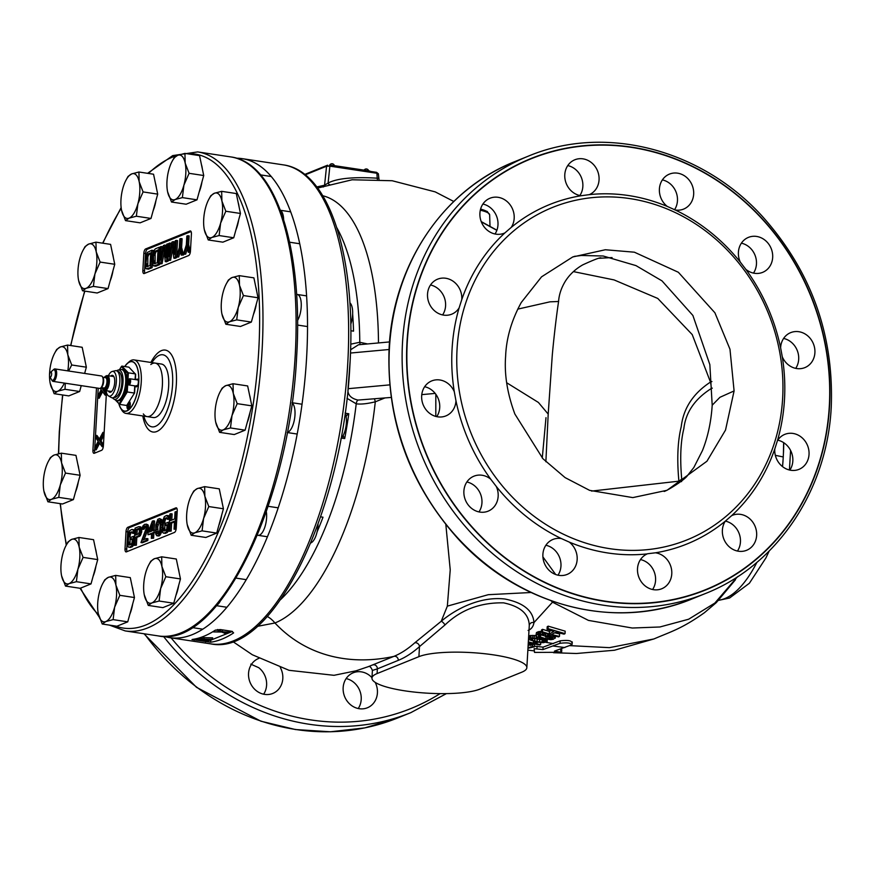 <?xml version="1.0" encoding="UTF-8"?>
<svg xmlns="http://www.w3.org/2000/svg" width="875" height="875" viewBox="0 0 875 875"><rect width="100%" height="100%" fill="white"/><g stroke="black" fill="none" stroke-linecap="round" stroke-linejoin="round"><path stroke-width="1.31" d="M358.236 708.531A18.878 16.877 68 0 0 359.45 689.872A18.878 16.877 68 0 0 346.128 678.595M263.627 694.214A18.878 16.877 68 0 0 266.602 685.114A18.878 16.877 68 0 0 258.738 667.691L250.786 664.136M371.984 677.688A18.878 16.877 68 0 0 353.216 672.788A18.878 16.877 68 0 0 344.914 697.255A18.878 16.877 68 0 0 367.358 707.788A18.878 16.877 68 0 0 375.659 683.32A18.878 16.877 68 0 0 375.222 682.402M258.945 658.328A18.878 16.877 68 0 0 258.595 658.47A18.878 16.877 68 0 0 248.544 673.367A18.878 16.877 68 0 0 272.748 693.459A18.878 16.877 68 0 0 282.811 678.562A18.878 16.877 68 0 0 280.317 667.505M257.283 626.369L274.936 622.989C308.131 658.284 353.434 665.241 393.805 656.403L368.189 666.706C369.589 665.798 371 667.034 372.4 670.425L371.962 678.092A56.623 11.867 -176.7 0 0 416.117 692.267A56.623 11.867 -176.7 0 0 479.894 689.128L521.719 672.219A56.623 11.867 -176.7 0 0 526.848 667.702A56.623 11.867 -176.7 0 0 482.694 653.516A56.623 11.867 -176.7 0 0 418.906 656.655L377.081 673.575A56.623 11.867 -176.7 0 0 371.962 678.092M372.837 664.923A3.653 3.27 -111.3 0 1 377.355 668.872L372.4 670.425M445.845 524.617L450.231 569.833L447.344 606.134L441.219 621.283L414.728 642.852A3.653 3.03 -131.6 0 1 419.486 646.625A236.731 93.778 98.6 0 1 398.267 660.362L377.355 668.872L377.081 673.575M384.738 398.027L375.298 401.811C367.194 403.791 360.839 404.458 356.223 403.812L347.003 398.322M317.647 188.059L352.166 179.769L392.197 180.742L435.192 191.877L453.797 201.48M435.827 394.264L435.816 416.434M526.848 667.702L529.277 625.559C528.959 613.988 520.395 606.419 503.584 602.853C480.375 602.405 460.863 609.766 445.036 624.914L419.486 646.625L418.906 656.655M553.164 601.475L533.958 622.606C533.105 610.652 523.469 602.788 505.028 599.036C481.436 596.17 456.881 608.037 441.219 621.283A3.653 0.941 -129.9 0 1 445.036 624.914M542.916 556.916L555.691 574.525M377.398 179.342A2.516 1.028 95.9 0 1 377.212 178.183L378.405 178.205M329.93 184.778A2.516 1.214 68.7 0 1 328.103 183.039C336.886 178.38 353.248 176.761 377.212 178.183L376.917 173.261L378.142 174.027M323.236 186.998A2.516 2.308 83.6 0 0 324.57 185.238L328.103 183.039L329.875 166.141L376.917 173.261L376.578 172.342L378.372 173.786L379.006 179.441M316.794 186.933L324.57 185.238L326.561 166.217L329.875 166.141L329.547 165.222L376.578 172.342L329.645 165.266A2.516 2.516 0 0 1 334.392 165.648M236.523 158.222A242.222 95.955 98.6 0 1 242.222 158.648A242.222 95.955 98.6 0 1 306.611 357.459A242.222 95.955 98.6 0 1 169.717 637.656A242.222 95.955 98.6 0 1 164.15 636.377M192.347 639.439A242.222 95.955 98.6 0 0 215.348 630.131L220.369 629.562L231.798 631.291L233.625 632.898A242.222 95.955 -81.4 0 1 210.623 642.206L192.019 639.559M199.686 639.384L205.417 640.259M208.545 640.489A3.773 0.787 -176.7 0 0 210.744 640.194L232.433 631.422M208.6 639.538L208.512 640.938L205.111 639.494L211.87 639.581L212.68 637.82L204.225 637.667L202.355 636.88M225.378 630.317L221.134 629.683M217.613 630.208L215.283 630.175M195.256 638.936L203.416 639.439L208.512 640.938M195.967 638.783L195.234 639.33M199.609 637.809L202.705 639.133L195.956 639.034M204.225 637.667L204.137 639.144L200.419 637.558M212.592 639.297L204.137 639.144M230.169 632.188L222.436 631.75L218.323 629.989L217.602 630.284L221.003 631.728L213.533 631.925L221.714 632.034L226.1 633.828L226.811 633.544L223.409 632.089L230.169 632.188M230.934 631.159L230.891 631.892M226.898 632.144L226.811 633.544M213.566 631.28L213.533 631.925M214.298 630.82L214.255 631.641M217.645 629.508L217.602 630.284M222.523 630.273L222.436 631.75M345.22 413.219L348.786 413.755A210.766 83.497 98.6 0 1 344.706 438.561L341.589 438.091M320.644 516.841L323.006 517.202A210.766 83.497 98.6 0 1 317.067 531.956M352.647 313.961A210.766 83.497 98.6 0 1 353.544 331.155L350.842 330.739M350.744 344.159L359.778 342.278L367.566 343.941M343.219 435.488A13.059 5.173 -81.4 0 0 344.706 438.561M348.786 413.755A13.059 5.173 -81.4 0 0 346.106 416.413M391.136 397.436L358.017 400.072C352.111 398.77 348.786 395.992 348.031 391.738L347.911 389.933M358.017 400.072A3.773 1.488 -80.1 0 0 356.223 403.812A210.766 83.497 98.6 0 1 280.558 599.627M348.042 388.653L350.12 361.255M350.591 349.792L358.455 344.783M360.434 344.597A3.773 1.52 97.4 0 1 359.778 342.278A210.766 83.497 98.6 0 0 336.842 227.773M442.608 314.923A18.878 16.877 68 0 0 430.511 284.988M494.998 233.986A18.878 16.877 68 0 0 490.328 207.627A18.878 16.877 68 0 0 482.891 204.05M579.873 195.519A18.878 16.877 68 0 0 581.087 176.859A18.878 16.877 68 0 0 567.766 165.583M674.516 209.792A18.878 16.877 68 0 0 677.458 200.736A18.878 16.877 68 0 0 662.375 179.9M753.484 273.109A18.878 16.877 68 0 0 753.637 272.88A18.878 16.877 68 0 0 741.388 243.173M795.714 368.375A18.878 16.877 68 0 0 783.606 338.439M789.852 470.105A18.878 16.877 68 0 0 777.744 440.169M737.461 551.042A18.878 16.877 68 0 0 732.791 524.694A18.878 16.877 68 0 0 725.364 521.106A18.878 16.877 68 0 0 730.023 547.466A18.878 16.877 68 0 0 746.594 550.298A18.878 16.877 68 0 0 756.623 535.73A18.878 16.877 68 0 0 749 518.142A18.878 16.877 68 0 0 732.441 515.298A18.878 16.877 68 0 0 731.631 515.659A183.083 163.669 68 0 0 774.78 448.984A18.878 16.877 68 0 0 790.836 470.28A18.878 16.877 68 0 0 798.973 469.361A18.878 16.877 68 0 0 808.784 449.936A18.878 16.877 68 0 0 792.958 433.431A18.878 16.877 68 0 0 784.82 434.361A18.878 16.877 68 0 0 777.448 440.628A183.083 163.669 68 0 0 784.492 399.427A183.083 163.669 -112 0 0 782.283 356.825A18.878 16.877 68 0 0 804.847 367.62A18.878 16.877 68 0 0 805.416 367.38A18.878 16.877 68 0 0 813.28 343.481A18.878 16.877 68 0 0 790.694 332.631A18.878 16.877 68 0 0 790.114 332.872A18.878 16.877 68 0 0 780.62 347.812L782.283 356.825M652.597 589.509A18.878 16.877 68 0 0 653.811 570.85A18.878 16.877 68 0 0 640.489 559.573M557.977 575.192A18.878 16.877 68 0 0 560.962 566.092A18.878 16.877 68 0 0 545.88 545.256M478.975 511.919A18.878 16.877 68 0 0 479.128 511.689A18.878 16.877 68 0 0 466.867 481.983M436.745 416.653A18.878 16.877 68 0 0 424.648 386.717M775.327 455.317L783.245 456.958A123.736 49.022 98.6 0 1 782.972 461.18L782.491 466.583M783.617 442.619L783.453 452.637A123.736 49.022 98.6 0 1 783.245 456.958M517.748 309.127L549.959 301.831L558.589 301.492C555.898 319.036 553.153 345.002 552.245 355.622L548.198 414.094L538.398 402.445L506.712 382.769M521.281 302.466C511.547 320.25 506.319 338.209 505.619 356.344C504.241 374.38 507.314 393.586 514.85 413.995L542.894 458.686L565.097 477.608L589.619 490.361L632.811 497.602L667.013 490.295L706.945 461.223L725.517 430.073L734.092 390.928L729.98 349.234L714.908 312.78L678.344 272.267L634.386 252.197L605.336 249.747L572.688 256.977L541.559 276.828L521.281 302.466M558.589 301.492L558.578 301.514C559.048 294.514 561.389 287.623 565.589 280.831C569.898 274.247 575.641 268.909 582.816 264.83C593.709 259.842 599.736 257.512 600.906 257.863M711.922 381.555L710.478 382.08C693.186 393.4 683.43 408.264 681.231 426.694C677.633 441.328 676.867 459.495 678.902 481.173L591.587 491.083M712.305 388.15L711.211 388.577C694.805 399.022 685.683 412.366 683.856 428.619C680.619 441.591 679.897 458.402 681.712 479.062L681.833 480.298L678.902 481.173L678.475 483.262M711.211 388.577A25.167 22.498 -111.9 0 0 710.478 382.08L692.223 334.578L657.759 298.441L614.053 279.912L573.431 271.611M734.092 390.928L719.928 397.305L712.195 405.213C711.123 421.859 707.864 436.997 702.428 450.625L693.831 467.523L687.389 475.683C684.611 480.014 667.275 490.7 664.147 491.466M457.067 348.994A179.309 160.289 -112 0 1 629.945 198.603A179.309 160.289 -112 0 1 782.644 398.278A179.309 160.289 68 0 1 609.755 548.669A179.309 160.289 68 0 1 457.067 348.994M454.289 391.705A18.878 16.877 68 0 0 431.725 380.909A18.878 16.877 68 0 0 431.156 381.161A18.878 16.877 68 0 0 423.292 405.059A18.878 16.877 68 0 0 445.878 415.909A18.878 16.877 68 0 0 446.447 415.669A18.878 16.877 68 0 0 455.952 400.728L454.289 391.705A183.083 163.669 68 0 1 452.069 349.114A183.083 163.669 -112 0 1 459.113 307.912L461.781 299.556A183.083 163.669 -112 0 1 504.93 232.881L511.219 227.412A183.083 163.669 -112 0 1 581.12 195.738L589.334 194.633A183.083 163.669 -112 0 1 667.264 206.423L675.216 209.978A183.083 163.669 -112 0 1 740.283 262.084L745.839 269.347A183.083 163.669 -112 0 1 780.62 347.812M589.039 194.753L589.334 194.633A18.878 16.877 68 0 0 597.297 170.308A18.878 16.877 68 0 0 574.842 159.775A18.878 16.877 68 0 0 566.552 184.242A18.878 16.877 68 0 0 581.12 195.738M407.258 342.333A232.444 207.791 68 0 0 605.205 601.169A232.444 207.791 68 0 0 829.303 406.208A232.444 207.791 68 0 0 631.367 147.361A232.444 207.791 68 0 0 407.258 342.333M455.952 400.728A183.083 163.669 68 0 0 490.733 479.194A18.878 16.877 68 0 0 473.955 476.175A18.878 16.877 68 0 0 466.714 482.212A18.878 16.877 68 0 0 467.95 504.591A18.878 16.877 68 0 0 488.097 511.175A18.878 16.877 68 0 0 495.337 505.137A18.878 16.877 68 0 0 496.278 486.445A183.083 163.669 68 0 0 561.356 538.562A18.878 16.877 68 0 0 552.956 539.448A18.878 16.877 68 0 0 542.894 554.345A18.878 16.877 68 0 0 567.109 574.438A18.878 16.877 68 0 0 577.161 559.541A18.878 16.877 68 0 0 569.297 542.117A183.083 163.669 68 0 0 647.227 553.908A18.878 16.877 68 0 0 639.275 578.233A18.878 16.877 68 0 0 661.719 588.766A18.878 16.877 68 0 0 670.009 564.298A18.878 16.877 68 0 0 655.452 552.803A183.083 163.669 68 0 0 725.353 521.117L731.631 515.659M745.839 269.347A18.878 16.877 68 0 0 762.617 272.366A18.878 16.877 68 0 0 769.847 266.317A18.878 16.877 68 0 0 768.611 243.939A18.878 16.877 68 0 0 748.464 237.366A18.878 16.877 68 0 0 741.234 243.403A18.878 16.877 68 0 0 740.283 262.084M675.216 209.978A18.878 16.877 68 0 0 683.616 209.092A18.878 16.877 68 0 0 693.667 194.184A18.878 16.877 68 0 0 669.463 174.092A18.878 16.877 68 0 0 659.4 189A18.878 16.877 68 0 0 667.264 206.423M511.219 227.412A18.878 16.877 68 0 0 506.538 201.075A18.878 16.877 68 0 0 489.978 198.242A18.878 16.877 68 0 0 479.938 212.8A18.878 16.877 68 0 0 487.561 230.398A18.878 16.877 68 0 0 504.131 233.231A18.878 16.877 68 0 0 504.93 232.881M461.781 299.556A18.878 16.877 68 0 0 445.725 278.25A18.878 16.877 68 0 0 437.587 279.18A18.878 16.877 68 0 0 427.777 298.605A18.878 16.877 68 0 0 443.603 315.109A18.878 16.877 68 0 0 451.741 314.18A18.878 16.877 68 0 0 459.113 307.912M496.278 486.445L490.733 479.194M569.297 542.117L561.356 538.562M655.452 552.803L647.609 553.744M777.448 440.628L774.78 448.984M374.391 398.967A3.773 1.137 -103.9 0 1 375.298 401.811A217.733 86.253 98.6 0 1 274.936 622.989A25.167 22.498 68 0 0 267.247 616.448M681.559 481.633L681.833 480.298L682.872 479.872M653.877 638.969L609.427 647.653L569.636 645.63M561.072 649.819L560.284 649.305M571.692 642.392C571.309 640.5 567.47 639.986 560.164 640.839L543.08 647.139L534.297 646.209M553.492 643.595L545.967 642.381M529.55 639.702L528.478 639.428M529.145 645.028L528.227 645.269L528.084 647.73L532.623 646.461L534.439 646.822L527.964 648.277M534.439 646.822L534.581 644.361L533.914 644.23M536.845 643.092L534.669 642.611L537.173 642.961L535.544 643.617L540.63 644.645L539.656 645.028L534.559 643.989L530.655 645.367L528.478 644.875M528.336 641.9L533.367 643.125L534.669 642.611M528.237 643.628L529.616 644.503L532.383 643.508L528.303 642.513M532.623 646.461L532.733 644.656M533.367 643.125L533.466 641.266M534.997 642.48L535.041 641.648M537.173 642.961L537.228 642.119M540.63 644.645L540.75 642.611M536.67 642.031L529.703 639.844L528.85 638.673L530.808 637.809L542.555 639.516L547.138 641.758L543.266 642.709L536.67 642.031M532.569 640.391L539.459 642.02L545.147 641.462L541.373 639.789L533.673 638.4L530.819 639.122L532.569 640.391L532.689 638.411M547.728 635.283L555.253 637.667L553.394 639.253L550.823 639.691L539.514 637.853L536.747 636.737L535.894 635.469L539.011 633.927L544.469 634.386L539.995 634.9L538.519 635.622L538.453 636.475L545.934 638.739L550.189 639.013L552.683 638.116L552.738 637.35L548.92 636.322L547.444 637.033L545.267 636.486L547.728 635.283L547.783 634.287M551.48 634.517L559.453 636.42L558.469 636.891L541.45 632.352L542.434 631.827L549.303 633.927L553.908 631.488L547.05 629.234L548.045 628.655L565.042 633.642L564.058 634.145L556.084 632.111L551.48 634.517M540.739 639.647L534.592 638.498M528.106 630.438C531.387 629.136 533.345 626.533 533.958 622.606A3.653 3.314 2.4 0 0 529.277 625.559M536.211 635.644L529.605 635.655L528.85 638.673M545.945 633.763L545.267 636.486M550.331 636.552L547.695 636.53M546.077 636.278L539.361 634.463M541.505 631.389L536.495 632.472L535.894 635.469M559.453 636.42L559.595 633.959L554.728 632.833M565.042 633.642L565.184 631.17L548.188 626.15L547.203 626.73L547.05 629.234M551.075 630.602L549.445 631.455L542.577 629.333L541.592 629.858L541.45 632.352M547.138 641.758L547.258 639.548M546.864 641.189L546.952 639.516M546.263 640.763L546.339 639.417M545.136 640.303L545.202 639.22M544.206 639.997L544.261 639.023M542.555 639.516L542.609 638.63M539.295 638.728L539.35 637.798M537.316 638.334L537.392 637.055M536.069 638.116L536.178 636.202M534.286 637.853L534.428 635.381M532.711 637.766L532.853 635.294M530.808 637.809L530.95 635.337M529.462 638.138L529.605 635.655M534.581 641.003L534.723 638.542M537.119 641.605L537.261 639.144M539.459 642.02L539.602 639.559M542.292 642.217L542.423 640.084M543.517 642.152L543.616 640.467M544.698 641.889L544.742 641.025M531.048 639.527L531.092 638.848M553.164 636.628L553.219 635.698M554.455 637.044L554.509 636.005M555.253 637.667L555.33 636.202M555.319 638.127L555.428 636.223M536.353 634.955L536.495 632.472M537.83 634.222L537.972 631.739M539.011 633.927L539.153 631.444M540.389 633.817L540.531 631.334M542.5 633.927L542.566 632.723M544.469 634.386L544.523 633.336M538.453 636.475L538.508 635.644M539.219 636.934L539.317 635.228M540.498 637.405L540.641 634.933M545.934 638.739L546.055 636.694M547.553 638.991L547.673 636.923M548.975 639.089L549.117 636.617M550.189 639.013L550.32 636.672M551.206 638.794L551.316 636.902M552.683 638.116L552.727 637.339M542.434 631.827L542.577 629.333M549.303 633.927L549.445 631.455M548.045 628.655L548.188 626.15M737.997 576.45L737.034 577.358M542.938 649.6L560.022 643.3C567.284 642.447 571.123 642.961 571.55 644.842L554.466 651.12L560.941 652.28L534.527 652.422L534.155 648.67L542.938 649.6L543.08 647.139M560.602 649.337L560.941 652.28M572.13 644.35L571.55 644.842M564.878 647.566L553.35 646.045M529.616 644.503L529.703 642.873M283.642 219.581A15.105 5.983 -81.4 0 0 280.492 210.481M350.766 324.242A15.105 5.983 -81.4 0 0 349.891 302.837M297.555 320.534A15.105 5.983 -81.4 0 0 301.262 304.467A15.105 5.983 -81.4 0 0 297.194 294.459A15.105 5.983 -81.4 0 0 296.614 294.448M287.295 432.392A15.105 5.983 -81.4 0 0 287.853 432.228A15.105 5.983 -81.4 0 0 294.656 418.13A15.105 5.983 -81.4 0 0 292.075 403.014M340.889 438.867A15.105 5.983 -81.4 0 0 345.953 426.595A15.105 5.983 -81.4 0 0 345.111 412.967M310.8 542.938A15.105 5.983 -81.4 0 0 318.041 524.256M258.048 535.325A15.105 5.983 -81.4 0 0 264.655 527.68A15.105 5.983 -81.4 0 0 266.339 511.788M217.241 604.887A15.105 5.983 -81.4 0 0 220.161 601.322M545.989 417.659L542.27 458.008M124.731 366.538A25.167 9.964 98.6 0 1 127.433 363.3A25.167 9.964 98.6 0 1 138.742 382.167A25.167 9.964 98.6 0 1 131.534 406.711A25.167 9.964 98.6 0 1 120.641 408.198A25.167 9.964 98.6 0 1 118.803 403.528M135.352 385.952A3.905 1.542 -81.4 0 0 136.861 386.564A3.905 1.542 -81.4 0 0 138.348 382.32A3.905 1.542 -81.4 0 0 137.922 379.597A3.905 1.542 -81.4 0 0 136.303 379.728M127.105 405.092A3.905 1.542 -81.4 0 0 128.691 408.975A3.905 1.542 -81.4 0 0 128.756 408.92A3.905 1.542 -81.4 0 0 130.156 405.573A3.905 1.542 -81.4 0 0 129.817 401.953A3.905 1.542 -81.4 0 0 129.336 401.516M127.433 363.3L129.084 361.834A27.059 10.719 98.6 0 1 134.05 359.909A27.059 10.719 98.6 0 1 141.247 382.113A27.059 10.719 98.6 0 1 125.956 413.405A27.059 10.719 98.6 0 1 121.778 410.091L120.641 408.198M125.956 413.405L153.366 417.55A27.059 10.719 98.6 0 0 168.656 386.258A27.059 10.719 -81.4 0 0 161.47 364.055L134.05 359.909M143.806 416.106A36.444 14.438 -81.4 0 0 145.677 421.17A36.444 14.438 -81.4 0 0 161.645 420.897A36.444 14.438 -81.4 0 0 172.561 384.683A36.444 14.438 -81.4 0 0 155.192 358.323A36.444 14.438 -81.4 0 0 151.9 362.611M96.502 387.942L92.914 450.231A3.773 1.498 98.6 0 0 93.909 453.327A3.773 1.498 98.6 0 0 94.27 453.283L101.587 450.319A3.773 1.498 98.6 0 0 103.37 445.998L106.455 392.427M104.628 377.114L103.873 377.42M127.783 527.308A3.773 1.498 98.6 0 0 126 531.628L125.016 548.822A3.773 1.498 98.6 0 0 126.022 551.917A3.773 1.498 98.6 0 0 126.372 551.873L174.475 532.427A3.773 1.498 98.6 0 0 176.247 528.106L177.242 510.902A3.773 1.498 98.6 0 0 176.236 507.806A3.773 1.498 98.6 0 0 175.886 507.861L127.783 527.308L129.5 527.559A3.773 1.498 -81.4 0 0 127.717 531.88L126.722 549.084A3.773 1.498 -81.4 0 0 127.072 551.589M145.622 248.959A3.773 1.498 98.6 0 0 143.839 253.28L142.855 270.473A3.773 1.498 98.6 0 0 143.85 273.58A3.773 1.498 98.6 0 0 144.211 273.525L188.65 255.555A3.773 1.498 98.6 0 0 190.433 251.245L191.417 234.041A3.773 1.498 98.6 0 0 190.411 230.945A3.773 1.498 98.6 0 0 190.061 230.989L145.622 248.959L147.339 249.222A3.773 1.498 -81.4 0 0 145.556 253.542L144.561 270.736A3.773 1.498 -81.4 0 0 144.911 273.241M155.105 263.572L155.17 253.947L156.034 251.803L158.003 250.655M147.787 266.525L147.853 256.9L148.717 254.767L150.675 253.619M98.219 388.205L94.62 450.494A3.773 1.498 -81.4 0 0 94.97 452.998M99.411 438.966L97.016 435.52L95.648 435.312L95.528 437.467L98.197 441.284L94.948 447.497L94.817 449.652L98.755 442.105L102.145 446.688L102.266 444.544L99.597 440.716L102.845 434.503L102.966 432.359L98.875 439.961L95.648 435.312M94.817 449.652L96.195 449.859L99.619 443.286M103.458 444.489L100.964 440.923L103.994 435.137M50.52 372.323A2.516 0.995 -81.4 0 0 49.623 374.489A2.516 0.995 -81.4 0 0 49.842 376.819A2.516 0.995 -81.4 0 0 50.466 377.092A2.516 0.995 -81.4 0 0 51.647 374.216A2.516 0.995 -81.4 0 0 50.75 372.181A2.516 0.995 -81.4 0 0 50.52 372.323L53.823 369.381A6.289 2.494 -81.4 0 1 54.392 369.009A6.289 2.494 98.6 0 1 54.972 368.933L101.467 375.977A6.289 2.494 98.6 0 1 102.998 378.339A6.289 2.494 98.6 0 1 101.741 386.608A6.289 2.494 98.6 0 1 100.177 388.336L101.172 389.692L97.923 395.905L97.792 398.059L99.17 398.267L102.594 391.694M106.433 392.897L104.661 390.359M191.067 231.536L147.339 249.222M183.411 254.275L184.319 253.903L186.703 246.148L188.289 252.295L189.197 251.923L187.25 244.497L187.753 235.714L186.834 236.086L186.331 244.869L183.411 254.275L185.697 254.111L187.359 248.686M188.289 252.295L190.312 252.241M190.411 251.508L188.617 244.705L189.12 235.922L187.753 235.714M176.389 257.108L177.308 256.736L179.692 248.981L181.267 255.128L182.186 254.767L180.228 247.33L180.742 238.558L179.823 238.919L179.32 247.702L176.389 257.108L178.675 256.944L180.348 251.53M181.267 255.128L183.553 254.975L181.606 247.537L182.109 238.766L180.742 238.558M170.909 246.98L171.128 243.195L168.842 243.359L167.858 260.564L169.225 260.006L172.397 243.709L173.797 258.158L175.175 257.6L176.159 240.406L175.252 240.778L174.464 254.308L173.119 241.631L171.894 242.134L168.973 256.528L169.761 242.987M167.858 260.564L170.592 260.214L172.867 248.544M173.797 258.158L175.175 258.366L176.586 257.13M176.63 256.353L177.537 240.614L176.159 240.406M174.945 246.116L174.486 241.839L173.119 241.631M162.367 250.436L162.586 246.652L160.3 246.816L159.316 264.009L160.683 263.462L163.855 247.166L165.266 261.603L166.633 261.056L167.628 243.852L166.709 244.223L165.933 257.764L164.577 245.088L163.352 245.58L160.442 259.984L161.219 246.444M159.316 264.009L162.061 263.659L164.325 252M165.266 261.603L166.633 261.811L168.044 260.586M166.403 249.561L165.944 245.295L164.577 245.088M153.694 265.923L158.091 264.502L159.086 247.308L155.422 248.784L153.989 250.436L152.906 253.739L152.327 261.122L152.6 264.228L153.694 265.923L155.805 266.197L159.469 264.709L159.502 264.042M146.377 268.887L150.773 267.466L151.769 250.272L147.317 252.427L145.327 258.584L145.053 265.847L145.808 268.406L148.487 269.15L152.141 267.673L152.414 263.08M152.961 253.509L153.136 250.48L151.769 250.272M104.016 434.689L102.845 434.503M104.147 432.534L102.966 432.359M100.964 440.923L99.597 440.716M103.436 444.719L102.266 444.544M103.272 446.863L102.145 446.688M97.792 398.059L101.73 390.523L105.12 395.095L105.241 392.952L102.572 389.134L102.977 388.358M102.2 387.723L101.85 388.369L101.314 387.592M157.303 262.675L154.558 263.791L153.552 263.123L153.562 255.259L154.667 251.595L158.047 249.878L157.303 262.675M149.986 265.639L146.65 266.634L145.928 263.703L146.847 255.478L147.973 253.947L150.719 252.831L149.986 265.639M103.447 389.266L102.572 389.134M106.411 393.127L105.241 392.952M106.291 395.281L105.12 395.095M185.697 254.111L184.319 253.903M188.617 244.705L187.25 244.497M190.334 252.098L189.197 251.923M178.675 256.944L177.308 256.736M181.606 247.537L180.228 247.33M183.553 254.975L182.186 254.767M176.542 257.808L175.175 257.6M170.592 260.214L169.225 260.006M168.809 244.037L167.628 243.852M168 261.264L166.633 261.056M162.061 263.659L160.683 263.462M155.805 266.197L154.438 265.989M159.469 264.709L158.091 264.502M160.267 247.483L159.086 247.308M156.669 251.191L155.302 250.983M156.034 251.803L154.667 251.595M155.542 252.722L154.164 252.514M155.17 253.947L153.803 253.739M154.93 255.467L153.562 255.259M154.613 260.958L153.245 260.75M154.689 262.358L153.311 262.15M154.93 263.331L153.552 263.123M154.613 263.769L153.967 263.67M148.487 269.15L147.109 268.942M152.141 267.673L150.773 267.466M149.352 254.155L147.973 253.947M148.717 254.767L147.35 254.559M148.214 255.686L146.847 255.478M147.853 256.9L146.475 256.692M147.613 258.431L146.245 258.223M147.295 263.911L145.928 263.703M147.361 265.322L145.994 265.114M147.602 266.295L146.234 266.087M147.295 266.733L146.65 266.634M176.892 508.397L129.5 527.559M136.992 534.516L137.266 529.812L139.377 528.959M150.861 531.409L151.878 528.675M158.145 533.684L157.686 526.914L159.677 520.888M130.036 544.83L130.102 535.205L130.966 533.072L132.42 532.12M131.6 532.459L130.233 532.252L132.191 531.814L132.694 533.4L134.783 533.312M134.892 531.377L133.842 529.769L131.731 529.495L129.577 530.731L128.22 533.422L127.312 544.152L128.056 546.711L129.369 547.247L131.523 546.022L132.869 543.331L133.416 536.32L131.13 537.25L131.009 539.438L132.377 538.891L131.994 542.97L130.867 544.502L128.898 544.939L128.242 543.419L128.494 536.528L130.233 532.252M128.625 547.192L132.103 546.908L134.192 543.659M134.094 545.344L136.38 545.18L136.817 537.491L140.35 535.708L141.783 531.562L140.853 526.925L138.742 526.663L135.078 528.139L134.094 545.344L135.002 544.972L135.45 537.283L138.983 535.5L140.197 532.514L140.405 528.85L139.486 526.717M140.952 542.566L142.33 542.773L147.809 540.553L147.919 538.727L146.552 538.519L142.275 540.247L147.164 527.909L146.606 524.552L144.539 524.322L142.8 526.094L141.87 529.331L144.889 525.962L146.048 526.564L146.245 528.27L140.952 542.566L146.442 540.345L146.552 538.519M144.069 539.525L148.531 528.117L147.984 524.759L146.038 524.07M141.87 529.331L144.003 529.233L145.863 526.334M147.963 534.734L151.616 533.247L151.32 538.377L152.239 538.005L152.534 532.875L154.055 532.262L154.186 530.064L152.666 530.688L153.234 520.811L152.316 521.172L148.083 532.536L147.963 534.734L151.572 534.034M151.32 538.377L153.606 538.212L153.902 533.083L155.455 532M154.077 530.108L154.602 521.019L153.234 520.811M156.833 535.784L158.659 535.052L160.016 532.361L161.066 524.431L160.311 519.367L159.611 518.58L157.784 519.323L155.827 524.759L155.739 534.089L156.833 535.784L159.097 535.992L160.858 533.848L162.061 529.309M162.367 522.67L161.678 519.575L159.611 518.58M164.806 530.775L164.872 521.15L165.736 519.017L167.191 518.066M167.464 519.334L168.383 518.973L168.328 517.202L166.502 515.441L164.336 516.666L162.608 520.942L162.083 530.097L162.827 532.645L164.128 533.192L166.294 531.967L167.639 529.277L168.186 522.266L165.9 523.184L165.78 525.383L167.147 524.825L166.764 528.916L165.627 530.447L163.669 530.873L162.947 527.953L163.866 519.717L166.37 517.639L167.464 519.334L169.553 519.258M169.662 517.322L168.612 515.703L167.234 515.495M163.395 533.138L166.873 532.842L168.952 529.605M168.864 531.278L169.772 530.917L170.242 522.867L174.508 521.139L174.048 529.189L174.956 528.817L175.952 511.623L175.033 511.984L174.639 518.941L170.362 520.669L170.767 513.712L169.848 514.084L168.864 531.278L171.15 531.114L171.609 523.075L174.464 521.916M174.048 529.189L176.137 529.102M171.784 520.089L172.134 513.92L170.767 513.712M134.28 541.986L133.098 541.811M134.597 536.495L133.416 536.32M134.192 543.539L132.869 543.331M133.547 545.256L132.169 545.048M132.891 546.23L131.523 546.022M132.103 546.908L130.736 546.7M130.736 547.455L129.369 547.247M134.411 530.25L132.475 529.561M134.892 531.464L133.558 531.256L133.033 530.042M134.794 533.203L133.612 533.028L133.558 531.256M132.694 533.4L133.612 533.028M130.966 533.072L129.598 532.864M130.473 533.991L129.095 533.783M130.102 535.205L128.734 534.997M129.861 536.736L128.494 536.528M129.544 542.227L128.177 542.019M129.62 543.627L128.242 543.419M129.861 544.6L128.483 544.392M129.544 545.038L128.898 544.939M132.333 539.645L131.009 539.438M138.469 533.925L135.581 535.095L135.887 529.605L138.786 528.434L139.519 531.355L138.469 533.925M149.155 532.098L152.152 524.103L151.747 531.059L149.155 532.098M156.319 526.706L157.828 521.095L159.359 520.472L160.256 522.966L159.852 529.922L158.616 533.28L157.095 533.892L156.198 531.398L156.319 526.706L157.686 526.914M141.859 530.097L140.492 529.889M141.772 529.058L140.405 528.85M141.783 531.562L140.405 531.355M141.564 532.722L140.197 532.514M141.017 534.362L139.65 534.155M140.35 535.708L138.983 535.5M139.562 536.386L138.195 536.178M136.817 537.491L135.45 537.283M136.38 545.18L135.002 544.972M141.4 527.778L140.033 527.57M137.266 529.812L135.887 529.605M145.677 526.083L144.889 525.962M145.655 526.422L144.277 526.214M144.867 527.089L143.5 526.881M144.364 528.008L142.997 527.8M144.003 529.233L142.625 529.025M147.984 524.759L146.606 524.552M148.509 525.984L147.131 525.777M148.575 527.384L147.208 527.177M148.531 528.117L147.164 527.909M148.291 529.638L146.923 529.43M147.93 530.863L146.552 530.655M147.809 540.553L146.442 540.345M155.389 530.25L154.186 530.064M155.433 532.47L154.055 532.262M153.902 533.083L152.534 532.875M153.606 538.212L152.239 538.005M161.678 519.575L160.311 519.367M162.083 520.494L160.705 520.286M162.302 521.828L160.923 521.62M162.345 522.856L161.022 522.659M162.247 524.606L161.066 524.431M162.05 527.898L160.869 527.723M161.984 529.823L160.617 529.616M161.766 530.983L160.398 530.775M161.383 532.569L160.016 532.361M160.858 533.848L159.491 533.641M160.037 535.259L158.659 535.052M159.097 535.992L157.73 535.784M157.97 524.661L156.592 524.453M157.544 529.473L156.166 529.266M157.566 531.606L156.198 531.398M158.047 533.553L156.68 533.345M159.403 520.538L158.616 520.417M159.206 521.292L157.828 521.095M158.703 522.211L157.336 522.003M169.05 527.931L167.869 527.745M169.367 522.441L168.186 522.266M168.962 529.473L167.639 529.277M168.317 531.191L166.939 530.983M167.661 532.175L166.294 531.967M166.873 532.842L165.506 532.634M165.506 533.4L164.128 533.192M169.181 516.195L167.803 515.987M169.662 517.398L168.328 517.202M169.564 519.148L168.383 518.973M166.37 518.405L165.003 518.197M165.736 519.017L164.369 518.809M165.233 519.925L163.866 519.717M164.872 521.15L163.494 520.942M164.631 522.67L163.264 522.462M164.314 528.161L162.947 527.953M164.38 529.561L163.012 529.353M164.631 530.534L163.253 530.327M164.314 530.972L163.669 530.873M167.103 525.58L165.78 525.383M171.15 531.114L169.772 530.917M171.609 523.075L170.242 522.867M177.188 511.809L175.952 511.623M176.159 528.992L174.956 528.817M130.145 402.894A2.647 1.05 98.6 0 0 129.73 403.047A2.647 1.05 -81.4 0 0 128.68 405.858A2.647 1.05 -81.4 0 0 129.358 408.122M118.945 403.67A24.981 9.898 -81.4 0 0 124.545 411.086A24.981 9.898 -81.4 0 0 138.666 382.2A24.981 9.898 -81.4 0 0 132.027 361.692A24.981 9.898 -81.4 0 0 124.841 366.559M150.806 364.536A27.059 10.719 98.6 0 1 162.378 385.306A27.059 10.719 98.6 0 1 154.897 411.294A27.059 10.719 98.6 0 1 143.325 413.93M137.211 386.17A3.15 1.247 98.6 0 1 136.948 386.192A3.15 1.247 98.6 0 1 136.358 385.591M129.106 408.527A3.15 1.247 98.6 0 1 128.844 408.548A3.15 1.247 98.6 0 1 128.013 405.88A3.15 1.247 98.6 0 1 129.259 402.511A3.15 1.247 98.6 0 1 129.784 402.336A3.15 1.247 98.6 0 1 130.025 402.434M113.903 376.655A8.05 3.194 -81.4 0 0 112.809 375.911A8.05 3.194 -81.4 0 0 112.066 376.009A8.05 3.194 -81.4 0 0 111.639 376.239M109.386 391.169A8.05 3.194 -81.4 0 0 110.403 391.836A8.05 3.194 -81.4 0 0 111.158 391.727A8.05 3.194 -81.4 0 0 111.661 391.442M108.445 391.027A8.553 3.391 -81.4 0 0 110.666 392.153A8.553 3.391 -81.4 0 0 111.442 391.65A8.553 3.391 -81.4 0 0 114.505 384.311A8.553 3.391 -81.4 0 0 113.75 376.392A8.553 3.391 -81.4 0 0 111.628 375.452A8.553 3.391 -81.4 0 0 110.709 376.097M115.708 400.137L119.219 403.769L126.602 391.705L127.673 373.122L128.363 372.827L121.855 366.1L128.931 367.172L135.669 374.336L135.373 379.597M135.002 385.897L134.597 392.919L126.722 405.475L134.597 392.919M127.892 380.942L128.363 372.827L135.439 373.898L135.111 379.553M134.75 385.864L134.334 393.05L127.258 391.967L127.75 383.338M119.219 403.769L119.645 404.403L127.258 391.967L126.602 391.705M115.259 399.875L119.645 404.403L126.722 405.475M127.673 373.122L121.362 366.603L119.427 369.764M116.791 400.564A15.728 6.234 98.6 0 0 118.267 400.367A15.728 6.234 -81.4 0 0 125.541 384.147A15.728 6.234 -81.4 0 0 121.505 369.458L122.642 369.633A15.728 6.234 -81.4 0 1 126.678 384.322A15.728 6.234 -81.4 0 1 119.405 400.542A15.728 6.234 98.6 0 1 117.939 400.739L116.791 400.564A15.728 6.234 98.6 0 1 115.861 400.225L113.761 398.989A14.809 5.873 98.6 0 1 112.569 397.83M121.505 369.458A15.728 6.234 -81.4 0 0 120.509 369.502L118.147 370.059A14.809 5.873 -81.4 0 0 117.698 370.202A14.809 5.873 98.6 0 0 116.659 370.825M113.761 398.989A14.809 5.873 98.6 0 0 116.025 399.12A14.809 5.873 -81.4 0 0 122.981 382.703A14.809 5.873 -81.4 0 0 118.147 370.059M108.533 395.916A12.523 4.966 98.6 0 0 110.447 396.025A12.523 4.966 -81.4 0 0 116.331 382.145A12.523 4.966 -81.4 0 0 112.23 371.459L115.303 370.727A13.716 5.436 -81.4 0 1 119.787 382.43A13.716 5.436 -81.4 0 1 113.345 397.633A13.716 5.436 98.6 0 1 111.256 397.512L108.533 395.916A12.523 4.966 98.6 0 1 106.105 390.677M108.369 375.747A12.523 4.966 98.6 0 1 111.858 371.58A12.523 4.966 -81.4 0 1 112.23 371.459M102.802 387.822A7.044 2.789 -81.4 0 0 103.731 389.583L104.398 390.173A7.547 2.986 -81.4 0 0 105.098 390.523A7.547 2.986 -81.4 0 0 109.364 381.784A7.547 2.986 -81.4 0 0 107.362 375.594A7.547 2.986 -81.4 0 0 106.586 375.714L105.777 376.086A7.044 2.789 -81.4 0 0 104.366 377.497M103.731 389.583A7.044 2.789 -81.4 0 0 108.369 381.752A7.044 2.789 -81.4 0 0 105.777 376.086M49.842 376.819L52.117 380.603A6.289 2.494 -81.4 0 0 53.091 381.38L99.586 388.413A6.289 2.494 -81.4 0 0 100.177 388.336M53.091 381.38A6.289 2.494 -81.4 0 0 53.681 381.292A6.289 2.494 98.6 0 0 56.591 374.806A6.289 2.494 98.6 0 0 54.972 368.933M102.473 385.044L101.959 386.203M52.38 380.308A5.348 2.122 -81.4 0 0 52.872 380.242A5.348 2.122 -81.4 0 0 55.398 374.128A5.348 2.122 -81.4 0 0 53.977 369.742A5.348 2.122 -81.4 0 0 53.473 369.808A5.348 2.122 -81.4 0 0 52.566 370.595M199.128 192.172A21.142 8.378 -81.4 0 0 201.95 181.934M202.355 168.984A21.142 8.378 -81.4 0 0 201.436 164.598M171.511 202.016L186.145 204.225L197.006 199.839L203.722 175.525L199.555 155.619L184.931 153.398L177.658 155.323L174.059 157.795L172.003 161.547A22.652 8.969 -81.4 0 0 168.875 169.673A22.652 8.969 -81.4 0 0 167.508 191.308A22.652 8.969 -81.4 0 0 167.595 191.778L171.511 202.016L175.109 199.544L182.383 197.619L183.892 185.194L189.088 173.316L185.172 163.078L184.931 153.398M197.006 199.839L182.383 197.619M203.722 175.525L189.088 173.316M167.508 191.341L167.595 191.778A22.652 8.969 -81.4 0 0 175.109 199.544A22.652 8.969 -81.4 0 0 183.892 185.194A22.652 8.969 -81.4 0 0 185.172 163.078A22.652 8.969 -81.4 0 0 177.658 155.323A22.652 8.969 -81.4 0 0 172.003 161.547M153.114 210.777A21.142 8.378 -81.4 0 0 155.947 200.539M156.341 187.589A21.142 8.378 -81.4 0 0 155.422 183.192M125.508 220.62L140.131 222.83L151.003 218.444L157.708 194.13L153.552 174.223L138.917 172.003L131.655 173.928L128.056 176.4L126 180.152A22.652 8.969 -81.4 0 0 122.861 188.278A22.652 8.969 -81.4 0 0 121.494 209.912A22.652 8.969 -81.4 0 0 121.592 210.383L125.508 220.62L129.095 218.137L136.369 216.223L137.889 203.787L143.084 191.92L139.158 181.683L138.917 172.003M151.003 218.444L136.369 216.223M157.708 194.13L143.084 191.92M121.505 209.945L121.592 210.383A22.652 8.969 -81.4 0 0 129.095 218.137A22.652 8.969 -81.4 0 0 137.889 203.787A22.652 8.969 -81.4 0 0 139.158 181.683A22.652 8.969 -81.4 0 0 131.655 173.928A22.652 8.969 -81.4 0 0 126 180.152M110.152 280.93A21.142 8.378 -81.4 0 0 112.984 270.692M113.378 257.742A21.142 8.378 -81.4 0 0 112.47 253.356M82.545 290.773L97.169 292.994L108.041 288.597L114.745 264.283L110.589 244.377L95.955 242.156L88.692 244.081L85.094 246.553L83.038 250.305A22.652 8.969 -81.4 0 0 79.898 258.431A22.652 8.969 -81.4 0 0 78.531 280.066A22.652 8.969 -81.4 0 0 78.63 280.536L82.545 290.773L86.144 288.302L93.406 286.377L94.927 273.952L100.122 262.073L96.206 251.836L95.955 242.156M108.041 288.597L93.406 286.377M114.745 264.283L100.122 262.073M78.542 280.109L78.63 280.536A22.652 8.969 -81.4 0 0 86.144 288.302A22.652 8.969 -81.4 0 0 94.927 273.952A22.652 8.969 -81.4 0 0 96.206 251.836A22.652 8.969 -81.4 0 0 88.692 244.081A22.652 8.969 -81.4 0 0 83.038 250.305M84.984 360.653A21.142 8.378 -81.4 0 0 84.066 356.267M50.138 383.02L54.141 393.684L68.775 395.905L79.636 391.508L81.255 385.634M84.634 373.417L86.352 367.194L82.184 347.287L67.561 345.067L60.287 346.992L56.689 349.464L54.633 353.216A22.652 8.969 -81.4 0 0 51.505 361.342A22.652 8.969 -81.4 0 0 50.127 382.977A22.652 8.969 -81.4 0 0 50.225 383.447A22.652 8.969 -81.4 0 0 57.739 391.213L65.013 389.288L65.308 383.228M79.636 391.508L65.013 389.288M68.622 371L71.717 364.984L67.802 354.747L67.561 345.067M86.352 367.194L71.717 364.984M54.141 393.684L57.739 391.213A22.652 8.969 -81.4 0 0 64.323 383.075M67.812 370.88A22.652 8.969 -81.4 0 0 67.802 354.747A22.652 8.969 -81.4 0 0 60.287 346.992A22.652 8.969 -81.4 0 0 54.633 353.216M75.523 491.936A21.142 8.378 -81.4 0 0 78.345 481.698M78.75 468.748A21.142 8.378 -81.4 0 0 77.831 464.352M47.906 501.78L62.541 503.989L73.402 499.592L80.117 475.289L75.961 455.372L61.327 453.162L54.053 455.077L50.455 457.559L48.398 461.311A22.652 8.969 -81.4 0 0 45.27 469.427A22.652 8.969 -81.4 0 0 43.903 491.072L47.906 501.78L51.505 499.297L58.778 497.383L60.298 484.947L65.483 473.08L61.567 462.842L61.327 453.162M73.402 499.592L58.778 497.383M80.117 475.289L65.483 473.08M43.903 491.072L43.903 491.072A22.652 8.969 -81.4 0 0 43.991 491.542A22.652 8.969 -81.4 0 0 51.505 499.297A22.652 8.969 -81.4 0 0 60.298 484.947A22.652 8.969 -81.4 0 0 61.567 462.842A22.652 8.969 -81.4 0 0 54.053 455.077A22.652 8.969 -81.4 0 0 48.398 461.311M93.133 576.242A21.142 8.378 -81.4 0 0 95.955 566.005M96.359 553.055A21.142 8.378 -81.4 0 0 95.441 548.658M65.516 586.086L80.15 588.295L91.011 583.909L97.727 559.595L93.559 539.689L78.936 537.469L71.662 539.394L68.064 541.866L66.008 545.617A22.652 8.969 -81.4 0 0 62.88 553.744A22.652 8.969 -81.4 0 0 61.502 575.378A22.652 8.969 -81.4 0 0 61.6 575.848L65.516 586.086L69.114 583.614L76.388 581.689L77.897 569.253L83.092 557.386L79.177 547.148L78.936 537.469M91.011 583.909L76.388 581.689M97.727 559.595L83.092 557.386M61.513 575.411L61.6 575.848A22.652 8.969 -81.4 0 0 69.114 583.614A22.652 8.969 -81.4 0 0 77.897 569.253A22.652 8.969 -81.4 0 0 79.177 547.148A22.652 8.969 -81.4 0 0 71.662 539.394A22.652 8.969 -81.4 0 0 66.008 545.617M129.861 614.173A21.142 8.378 -81.4 0 0 132.683 603.936M133.088 590.986A21.142 8.378 -81.4 0 0 132.169 586.6M102.244 624.017L116.878 626.237L127.739 621.841L134.455 597.538L130.287 577.62L115.664 575.4L108.391 577.325L104.792 579.797L102.736 583.548A22.652 8.969 -81.4 0 0 99.608 591.675A22.652 8.969 -81.4 0 0 98.23 613.309A22.652 8.969 -81.4 0 0 98.328 613.78L102.244 624.017L105.842 621.545L113.116 619.62L114.625 607.195L119.82 595.317L115.905 585.08L115.664 575.4M127.739 621.841L113.116 619.62M134.455 597.538L119.82 595.317M98.241 613.353L98.328 613.78A22.652 8.969 -81.4 0 0 105.842 621.545A22.652 8.969 -81.4 0 0 114.625 607.195A22.652 8.969 -81.4 0 0 115.905 585.08A22.652 8.969 -81.4 0 0 108.391 577.325A22.652 8.969 -81.4 0 0 102.736 583.548M175.864 595.58A21.142 8.378 -81.4 0 0 178.686 585.331M179.091 572.381A21.142 8.378 -81.4 0 0 178.172 567.995M148.258 605.413L162.881 607.633L173.753 603.236L180.458 578.933L176.302 559.016L161.667 556.806L154.405 558.72L150.806 561.192L148.75 564.944A22.652 8.969 -81.4 0 0 145.611 573.07A22.652 8.969 -81.4 0 0 144.244 594.705L148.258 605.413L151.845 602.941L159.119 601.027L160.639 588.591L165.823 576.712L161.908 566.475L161.667 556.806M173.753 603.236L159.119 601.027M180.458 578.933L165.823 576.712M144.244 594.705L144.244 594.716A22.652 8.969 -81.4 0 0 144.342 595.186A22.652 8.969 -81.4 0 0 151.845 602.941A22.652 8.969 -81.4 0 0 160.639 588.591A22.652 8.969 -81.4 0 0 161.908 566.475A22.652 8.969 -81.4 0 0 154.405 558.72A22.652 8.969 -81.4 0 0 148.75 564.944M218.827 525.416A21.142 8.378 -81.4 0 0 221.648 515.178M222.053 502.228A21.142 8.378 -81.4 0 0 221.134 497.842M191.209 535.259L205.844 537.469L216.716 533.083L223.42 508.769L219.264 488.862L204.63 486.642L197.356 488.567L193.769 491.039L191.713 494.791A22.652 8.969 -81.4 0 0 188.573 502.917A22.652 8.969 -81.4 0 0 187.206 524.552L191.209 535.259L194.808 532.788L202.081 530.863L203.602 518.438L208.786 506.559L204.87 496.322L204.63 486.642M216.716 533.083L202.081 530.863M223.42 508.769L208.786 506.559M187.206 524.552L187.206 524.562A22.652 8.969 -81.4 0 0 187.294 525.022A22.652 8.969 -81.4 0 0 194.808 532.788A22.652 8.969 -81.4 0 0 203.602 518.438A22.652 8.969 -81.4 0 0 204.87 496.322A22.652 8.969 -81.4 0 0 197.356 488.567A22.652 8.969 -81.4 0 0 191.713 494.791M247.231 422.505A21.142 8.378 -81.4 0 0 250.053 412.267M250.458 399.317A21.142 8.378 -81.4 0 0 249.539 394.931M219.614 432.348L234.248 434.558L245.109 430.172L251.825 405.858L247.658 385.952L233.034 383.731L225.761 385.656L222.162 388.128L220.106 391.88A22.652 8.969 -81.4 0 0 216.978 400.006A22.652 8.969 -81.4 0 0 215.6 421.641A22.652 8.969 -81.4 0 0 215.698 422.111L219.614 432.348L223.213 429.877L230.486 427.952L231.995 415.527L237.191 403.648L233.275 393.411L233.034 383.731M245.109 430.172L230.486 427.952M251.825 405.858L237.191 403.648M215.611 421.673L215.698 422.111A22.652 8.969 -81.4 0 0 223.213 429.877A22.652 8.969 -81.4 0 0 231.995 415.527A22.652 8.969 -81.4 0 0 233.275 393.411A22.652 8.969 -81.4 0 0 225.761 385.656A22.652 8.969 -81.4 0 0 220.106 391.88M253.455 314.42A21.142 8.378 -81.4 0 0 256.287 304.183M256.681 291.222A21.142 8.378 -81.4 0 0 255.773 286.836M225.848 324.253L240.483 326.473L251.344 322.077L258.048 297.773L253.892 277.856L239.269 275.647L231.995 277.561L228.397 280.033L226.341 283.784A22.652 8.969 -81.4 0 0 223.202 291.911A22.652 8.969 -81.4 0 0 221.834 313.545A22.652 8.969 -81.4 0 0 221.933 314.027L225.848 324.253L229.447 321.781L236.709 319.867L238.23 307.431L243.425 295.553L239.509 285.327L239.269 275.647M251.344 322.077L236.709 319.867M258.048 297.773L243.425 295.553M221.845 313.589L221.933 314.027A22.652 8.969 -81.4 0 0 229.447 321.781A22.652 8.969 -81.4 0 0 238.23 307.431A22.652 8.969 -81.4 0 0 239.509 285.327A22.652 8.969 -81.4 0 0 231.995 277.561A22.652 8.969 -81.4 0 0 226.341 283.784M235.856 230.103A21.142 8.378 -81.4 0 0 238.678 219.866M239.083 206.916A21.142 8.378 -81.4 0 0 238.164 202.53M208.239 239.947L222.873 242.167L233.734 237.77L240.45 213.467L236.294 193.55L221.659 191.341L214.386 193.255L210.787 195.727L208.731 199.478A22.652 8.969 -81.4 0 0 205.603 207.605A22.652 8.969 -81.4 0 0 204.236 229.239A22.652 8.969 -81.4 0 0 204.323 229.709L208.239 239.947L211.838 237.475L219.111 235.55L220.62 223.125L225.816 211.247L221.9 201.009L221.659 191.341M233.734 237.77L219.111 235.55M240.45 213.467L225.816 211.247M204.236 229.283L204.323 229.709A22.652 8.969 -81.4 0 0 211.838 237.475A22.652 8.969 -81.4 0 0 220.62 223.125A22.652 8.969 -81.4 0 0 221.9 201.009A22.652 8.969 -81.4 0 0 214.386 193.255A22.652 8.969 -81.4 0 0 208.731 199.478M127.969 383.95A2.516 0.995 -81.4 0 1 127.684 382.189A2.516 0.995 98.6 0 1 128.647 379.455A2.516 0.995 98.6 0 1 129.784 381.347A2.516 0.995 -81.4 0 1 129.062 383.797A2.516 0.995 -81.4 0 1 127.969 383.95L128.352 384.584A3.15 1.247 -81.4 0 0 128.833 384.967A3.15 1.247 -81.4 0 0 130.616 381.325A3.15 1.247 98.6 0 0 129.773 378.744L138.108 380.002M128.975 379.214A3.15 1.247 98.6 0 1 129.194 378.973A3.15 1.247 98.6 0 1 129.773 378.744M129.205 380.078L128.439 380.384L128.264 383.469L129.03 383.162L129.205 380.078M128.439 380.384L129.292 380.505M127.98 382.08L129.27 382.277M128.013 384.005A2.647 1.05 -81.4 0 0 128.45 384.398A2.647 1.05 -81.4 0 0 129.948 381.347A2.647 1.05 -81.4 0 0 129.248 379.17A2.647 1.05 -81.4 0 0 128.702 379.411M330.159 165.309A4.025 0.842 3.3 0 1 333.441 165.506L368.397 170.789A4.025 0.842 3.3 0 1 370.562 171.434M446.425 693.612L410.802 712.655L397.731 717.938A235.933 210.908 -112 0 1 144.484 633.828M410.802 712.655A235.933 210.908 -112 0 1 163.461 636.366M440.103 693.623A232.159 207.539 -112 0 1 171.106 637.864M414.728 642.852A233.395 92.455 98.6 0 1 393.805 656.403A3.653 3.259 -112 0 1 398.267 660.362M322.766 195.748A217.733 86.253 98.6 0 1 378.481 342.945M737.352 576.877L714.864 603.05L688.658 619.216L659.914 626.981L632.275 628.02L588.459 620.397L552.661 602.252L550.966 600.709M531.048 592.506L488.316 594.683L447.344 606.134M496.858 230.333L481.316 221.834M480.309 210.208A25.32 5.305 3.3 0 1 489.65 214.812L490.022 226.723M480.583 209.092A23.439 4.911 3.3 0 1 487.823 212.767M305.2 174.858L326.561 166.217A1.258 1.127 68 0 1 327.206 165.342L327.764 165.277A1.258 1.127 68 0 0 327.217 165.331L305.692 174.037L304.806 175.088M305.681 174.048A1.258 1.127 68 0 0 305.069 174.748M169.717 637.656L210.842 643.88A242.222 95.955 -81.4 0 0 347.736 363.683A242.222 95.955 -81.4 0 0 283.347 164.872L242.222 158.648M194.228 640.139L194.283 639.122M205.658 641.867L205.734 640.391M210.623 642.206L210.744 640.194M348.031 388.697L389.703 384.88M389.025 349.508L350.481 353.041M782.994 461.18A123.736 49.022 98.6 0 1 782.556 466.627M756.919 562.341A123.736 49.022 98.6 0 1 718.812 600.163M783.737 442.695A123.736 49.022 98.6 0 1 783.486 452.648M599.145 258.278L612.073 257.567M406.984 342.3A232.728 208.042 68 0 0 605.161 601.453A232.728 208.042 68 0 0 829.544 406.252A232.728 208.042 68 0 0 631.367 147.098A232.728 208.042 68 0 0 406.984 342.3M528.27 156.177A235.933 210.908 68 0 0 402.522 342.486A235.933 210.908 68 0 0 705.163 593.633C776.748 565.611 827.214 490.766 831.25 407.017C834.017 334.381 811.016 270.791 762.256 216.267C701.05 148.903 604.712 124.053 528.27 156.177L515.2 161.459A235.933 210.908 68 0 0 389.452 347.769A235.933 210.908 68 0 0 692.081 598.916L705.163 593.633M680.837 481.512L678.902 481.173A25.167 9.855 174.5 0 0 681.712 479.062M536.944 648.648L537.086 646.188M560.022 643.3L560.164 640.839M109.452 625.111L125.169 630.908A242.222 95.955 98.6 0 0 262.062 350.711A242.222 95.955 -81.4 0 0 197.662 151.911L172.714 155.597L147.613 173.316M115.423 626.008A239.706 94.959 98.6 0 0 258.727 350.788A239.706 94.959 -81.4 0 0 186.911 153.705M177.625 155.334A239.706 94.959 -81.4 0 0 148.455 173.447M121.22 208.217A239.706 94.959 -81.4 0 0 102.911 243.217M84.875 291.123A239.706 94.959 -81.4 0 0 70.82 345.57M62.781 394.997A239.706 94.959 -81.4 0 0 59.533 431.331A239.706 94.959 98.6 0 0 58.691 453.709M98.547 614.764A239.706 94.959 98.6 0 1 80.598 588.12M66.5 544.688A239.706 94.959 98.6 0 1 60.408 503.672M197.662 151.911L230.792 156.92A242.222 95.955 -81.4 0 1 295.192 355.731A242.222 95.955 98.6 0 1 158.298 635.917L125.169 630.908M142.789 415.953A41.431 16.417 -81.4 0 0 160.967 428.684A41.431 16.417 -81.4 0 0 176.345 384.103A41.431 16.417 -81.4 0 0 169.017 351.859A41.431 16.417 -81.4 0 0 150.883 362.458M92.914 450.231L94.62 450.494M190.061 230.989L190.739 231.098M143.839 253.28L145.556 253.542M142.855 270.473L144.561 270.736M175.886 507.861L176.564 507.959M126 531.628L127.717 531.88M125.016 548.822L126.722 549.084M120.761 374.238A12.327 4.889 98.6 0 1 121.691 385.394A12.327 4.889 98.6 0 1 117.502 395.773M103.523 387.931A5.972 2.363 -81.4 0 0 105.098 388.773A5.972 2.363 98.6 0 0 107.92 381.927A5.972 2.363 98.6 0 0 105.777 377.103A5.972 2.363 -81.4 0 0 105.087 377.595M101.117 387.559L103.972 387.997A5.217 2.067 -81.4 0 0 104.464 387.931A5.217 2.067 98.6 0 0 106.881 382.55A5.217 2.067 98.6 0 0 105.536 377.672L102.681 377.234M102.747 377.409A5.217 2.067 98.6 0 1 103.534 382.648A5.217 2.067 98.6 0 1 101.237 387.417M103.042 378.591A5.6 2.22 98.6 0 1 103.086 378.82A5.6 2.22 98.6 0 1 101.97 386.17A5.6 2.22 98.6 0 1 101.861 386.378M397.731 717.938L364.798 727.891L330.4 731.784L295.455 729.542L260.881 721.197L196.503 687.323L143.97 633.752M232.772 641.528L252.317 654.752L289.045 670.316L333.998 675.314L356.18 670.775L368.692 666.531M481.228 221.594L496.902 230.202M480.605 209.027L487.222 211.466L489.65 214.812M283.347 164.872C329.831 170.975 356.475 258.125 349.934 364.536C343.055 509.338 273.284 657.016 210.842 643.88M421.772 394.636L435.17 393.4M389.539 341.928L358.433 344.783M790.584 450.439L789.425 470.006M769.169 551.042L765.931 557.911L749.394 583.242L729.597 597.997L718.605 600.359M548.198 414.094L545.869 461.748M572.666 256.988L575.094 256.211M574.372 256.419L581.35 255.478L603.192 256.003L635.972 265.606L662.003 280.875L692.891 315.459L709.844 364.613L712.195 405.213M692.081 598.916C615.639 631.039 519.302 606.189 458.106 538.825C409.347 484.302 386.345 420.711 389.113 348.064C393.137 264.327 443.603 189.481 515.2 161.459M653.822 638.98L614.491 650.234L576.395 653.505L553.514 652.717M534.33 650.913L527.866 650.114M735.448 579.764L716.253 602.667L704.463 612.675C681.406 629.07 670.272 631.87 653.953 638.947M561.63 652.105L561.772 649.644M572.119 644.361L572.261 641.911M121.144 207.605L102.616 243.173M84.645 291.091L70.612 345.538M62.573 394.964L59.303 431.539L58.472 453.764M60.134 503.628L66.237 545.18M80.019 588.273L99.203 617.039M230.792 156.92C276.172 162.52 303.33 249.638 296.658 356.3C289.964 501.484 219.308 649.37 158.298 635.917M113.488 397.578L115.402 397.337C122.795 394.144 124.381 371.875 117.48 371.328L117.458 371.328M107.362 375.594L113.837 376.567M105.098 390.523L111.573 391.497M260.586 174.902L271.25 176.52M192.073 627.561L202.738 629.18M216.552 605.697L226.877 607.261M236.097 578.112L246.247 579.655M257.403 535.227L267.422 536.747M268.209 506.319L278.184 507.828M287.262 432.534L297.194 434.044M292.119 402.73L302.039 404.228M297.566 325.062L307.53 326.572M296.603 294.372L306.611 295.881M289.625 242.222L299.753 243.753M280.416 210.284L290.697 211.838M128.647 379.455L129.194 378.973M128.833 384.967L137.167 386.225M368.659 170.833A2.516 2.516 0 0 0 364.098 170.144"/></g></svg>
